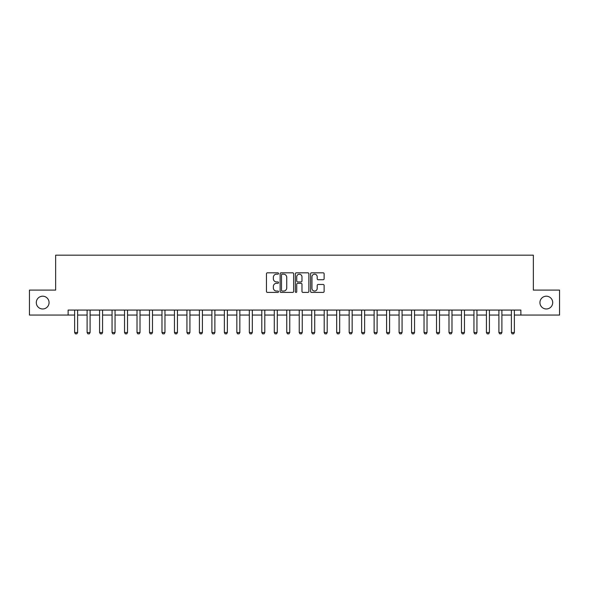 <?xml version="1.0" encoding="UTF-8"?>
<svg xmlns="http://www.w3.org/2000/svg" width="589" height="589" viewBox="0 0 589 589"><rect width="100%" height="100%" fill="white"/><g stroke="black" fill="none" stroke-linecap="round" stroke-linejoin="round"><path stroke-width="0.88" d="M278.531 273.51A0.685 0.685 0 0 0 277.839 272.825L267.428 272.825A0.979 0.979 0 0 0 266.449 273.804L266.449 291.437A0.979 0.979 0 0 0 267.428 292.416L277.839 292.416A0.685 0.685 0 0 0 278.531 291.732A0.685 0.685 0 0 0 277.839 291.047L276.491 291.047A3.136 3.136 0 0 1 273.362 287.911L273.362 286.445A3.136 3.136 0 0 1 276.491 283.309L277.839 283.309A0.685 0.685 0 0 0 278.531 282.617A0.685 0.685 0 0 0 277.839 281.932L276.491 281.932A3.136 3.136 0 0 1 273.362 278.796L273.362 277.331A3.136 3.136 0 0 1 276.491 274.194L277.839 274.194A0.685 0.685 0 0 0 278.531 273.51M539.936 302.584A6.391 6.391 0 0 0 546.32 308.975A6.391 6.391 0 0 0 552.71 302.584A6.391 6.391 0 0 0 546.32 296.201A6.391 6.391 0 0 0 539.936 302.584M36.29 302.584A6.391 6.391 0 0 0 42.68 308.975A6.391 6.391 0 0 0 49.064 302.584A6.391 6.391 0 0 0 42.68 296.201A6.391 6.391 0 0 0 36.29 302.584M323.14 279.731A0.979 0.979 0 0 0 324.119 278.752L324.119 273.804A0.979 0.979 0 0 0 323.14 272.825L311.574 272.825A0.979 0.979 0 0 0 310.594 273.804L310.594 291.437A0.979 0.979 0 0 0 311.574 292.416L323.14 292.416A0.979 0.979 0 0 0 324.119 291.437L324.119 285.459A0.979 0.979 0 0 0 323.14 284.48L318.193 284.48A0.979 0.979 0 0 0 317.206 285.459L317.206 288.426A2.621 2.621 0 0 1 314.585 291.047A2.621 2.621 0 0 1 311.964 288.426L311.964 276.815A2.621 2.621 0 0 1 314.585 274.194A2.621 2.621 0 0 1 317.206 276.815L317.206 278.752A0.979 0.979 0 0 0 318.193 279.731L323.14 279.731M68.133 315.063L29.45 315.063L29.45 290.105L55.653 290.105L55.653 255.17L533.347 255.17L533.347 290.105L559.55 290.105L559.55 315.063L520.867 315.063L520.867 310.072L68.133 310.072L68.133 315.063L74.626 315.063M293.646 273.804A0.979 0.979 0 0 0 292.659 272.825L281.1 272.825A0.979 0.979 0 0 0 280.121 273.804L280.121 291.437A0.979 0.979 0 0 0 281.1 292.416L292.659 292.416A0.979 0.979 0 0 0 293.646 291.437L293.646 273.804M296.341 272.825L307.9 272.825A0.979 0.979 0 0 1 308.879 273.804L308.879 291.437A0.979 0.979 0 0 1 307.9 292.416L302.952 292.416A0.979 0.979 0 0 1 301.973 291.437L301.973 284.288A0.979 0.979 0 0 0 300.994 283.309L297.71 283.309A0.979 0.979 0 0 0 296.731 284.288L296.731 291.732A0.685 0.685 0 0 1 296.046 292.416A0.685 0.685 0 0 1 295.354 291.732L295.354 273.804A0.979 0.979 0 0 1 296.341 272.825M77.615 315.063L87.106 315.063M90.095 315.063L99.578 315.063M102.574 315.063L112.057 315.063M115.054 315.063L124.537 315.063M127.533 315.063L137.016 315.063M140.013 315.063L149.496 315.063M152.492 315.063L161.975 315.063M164.972 315.063L174.454 315.063M177.451 315.063L186.934 315.063M189.93 315.063L199.413 315.063M202.41 315.063L211.893 315.063M214.882 315.063L224.372 315.063M227.361 315.063L236.844 315.063M239.841 315.063L249.324 315.063M252.32 315.063L261.803 315.063M264.8 315.063L274.283 315.063M277.279 315.063L286.762 315.063M289.759 315.063L299.241 315.063M302.238 315.063L311.721 315.063M314.717 315.063L324.2 315.063M327.197 315.063L336.68 315.063M339.676 315.063L349.159 315.063M352.156 315.063L361.639 315.063M364.628 315.063L374.118 315.063M377.107 315.063L386.59 315.063M389.587 315.063L399.07 315.063M402.066 315.063L411.549 315.063M414.546 315.063L424.028 315.063M427.025 315.063L436.508 315.063M439.504 315.063L448.987 315.063M451.984 315.063L461.467 315.063M464.463 315.063L473.946 315.063M476.943 315.063L486.426 315.063M489.422 315.063L498.905 315.063M501.894 315.063L511.385 315.063M514.374 315.063L520.867 315.063M282.175 274.194A0.685 0.685 0 0 0 281.49 274.879L281.49 290.362A0.685 0.685 0 0 0 282.175 291.047L283.596 291.047A3.136 3.136 0 0 0 286.733 287.911L286.733 277.331A3.136 3.136 0 0 0 283.596 274.194L282.175 274.194M301.973 276.867A2.621 2.621 0 0 0 299.352 274.238A2.621 2.621 0 0 0 296.731 276.867L296.731 280.953A0.979 0.979 0 0 0 297.71 281.932L300.994 281.932A0.979 0.979 0 0 0 301.973 280.953L301.973 276.867M77.726 310.072L77.667 310.27A1.001 1.001 0 0 0 77.615 310.572L77.615 332.535L76.872 333.83L75.37 333.83L74.626 332.535L74.626 310.572A1.001 1.001 0 0 0 74.575 310.27L74.516 310.072M74.626 332.535L77.615 332.535M90.205 310.072L90.146 310.27A1.001 1.001 0 0 0 90.095 310.572L90.095 332.535L89.351 333.83L87.849 333.83L87.106 332.535L87.106 310.572A1.001 1.001 0 0 0 87.054 310.27L86.995 310.072M87.106 332.535L90.095 332.535M102.685 310.072L102.626 310.27A1.001 1.001 0 0 0 102.574 310.572L102.574 332.535L101.831 333.83L100.329 333.83L99.578 332.535L99.578 310.572A1.001 1.001 0 0 0 99.534 310.27L99.475 310.072M99.578 332.535L102.574 332.535M115.164 310.072L115.098 310.27A1.001 1.001 0 0 0 115.054 310.572L115.054 332.535L114.303 333.83L112.808 333.83L112.057 332.535L112.057 310.572A1.001 1.001 0 0 0 112.013 310.27L111.947 310.072M112.057 332.535L115.054 332.535M127.644 310.072L127.577 310.27A1.001 1.001 0 0 0 127.533 310.572L127.533 332.535L126.782 333.83L125.288 333.83L124.537 332.535L124.537 310.572A1.001 1.001 0 0 0 124.493 310.27L124.426 310.072M124.537 332.535L127.533 332.535M140.123 310.072L140.057 310.27A1.001 1.001 0 0 0 140.013 310.572L140.013 332.535L139.262 333.83L137.767 333.83L137.016 332.535L137.016 310.572A1.001 1.001 0 0 0 136.972 310.27L136.906 310.072M137.016 332.535L140.013 332.535M152.603 310.072L152.536 310.27A1.001 1.001 0 0 0 152.492 310.572L152.492 332.535L151.741 333.83L150.247 333.83L149.496 332.535L149.496 310.572A1.001 1.001 0 0 0 149.451 310.27L149.385 310.072M149.496 332.535L152.492 332.535M165.082 310.072L165.016 310.27A1.001 1.001 0 0 0 164.972 310.572L164.972 332.535L164.221 333.83L162.726 333.83L161.975 332.535L161.975 310.572A1.001 1.001 0 0 0 161.931 310.27L161.865 310.072M161.975 332.535L164.972 332.535M177.561 310.072L177.495 310.27A1.001 1.001 0 0 0 177.451 310.572L177.451 332.535L176.7 333.83L175.205 333.83L174.454 332.535L174.454 310.572A1.001 1.001 0 0 0 174.41 310.27L174.344 310.072M174.454 332.535L177.451 332.535M190.033 310.072L189.975 310.27A1.001 1.001 0 0 0 189.93 310.572L189.93 332.535L189.179 333.83L187.685 333.83L186.934 332.535L186.934 310.572A1.001 1.001 0 0 0 186.882 310.27L186.823 310.072M186.934 332.535L189.93 332.535M202.513 310.072L202.454 310.27A1.001 1.001 0 0 0 202.41 310.572L202.41 332.535L201.659 333.83L200.157 333.83L199.413 332.535L199.413 310.572A1.001 1.001 0 0 0 199.362 310.27L199.303 310.072M199.413 332.535L202.41 332.535M214.992 310.072L214.933 310.27A1.001 1.001 0 0 0 214.882 310.572L214.882 332.535L214.138 333.83L212.636 333.83L211.893 332.535L211.893 310.572A1.001 1.001 0 0 0 211.841 310.27L211.782 310.072M211.893 332.535L214.882 332.535M227.472 310.072L227.413 310.27A1.001 1.001 0 0 0 227.361 310.572L227.361 332.535L226.618 333.83L225.116 333.83L224.372 332.535L224.372 310.572A1.001 1.001 0 0 0 224.321 310.27L224.262 310.072M224.372 332.535L227.361 332.535M239.951 310.072L239.892 310.27A1.001 1.001 0 0 0 239.841 310.572L239.841 332.535L239.097 333.83L237.595 333.83L236.844 332.535L236.844 310.572A1.001 1.001 0 0 0 236.8 310.27L236.741 310.072M236.844 332.535L239.841 332.535M252.431 310.072L252.372 310.27A1.001 1.001 0 0 0 252.32 310.572L252.32 332.535L251.569 333.83L250.075 333.83L249.324 332.535L249.324 310.572A1.001 1.001 0 0 0 249.28 310.27L249.221 310.072M249.324 332.535L252.32 332.535M264.91 310.072L264.844 310.27A1.001 1.001 0 0 0 264.8 310.572L264.8 332.535L264.049 333.83L262.554 333.83L261.803 332.535L261.803 310.572A1.001 1.001 0 0 0 261.759 310.27L261.693 310.072M261.803 332.535L264.8 332.535M277.39 310.072L277.323 310.27A1.001 1.001 0 0 0 277.279 310.572L277.279 332.535L276.528 333.83L275.034 333.83L274.283 332.535L274.283 310.572A1.001 1.001 0 0 0 274.238 310.27L274.172 310.072M274.283 332.535L277.279 332.535M289.869 310.072L289.803 310.27A1.001 1.001 0 0 0 289.759 310.572L289.759 332.535L289.008 333.83L287.513 333.83L286.762 332.535L286.762 310.572A1.001 1.001 0 0 0 286.718 310.27L286.652 310.072M286.762 332.535L289.759 332.535M302.348 310.072L302.282 310.27A1.001 1.001 0 0 0 302.238 310.572L302.238 332.535L301.487 333.83L299.992 333.83L299.241 332.535L299.241 310.572A1.001 1.001 0 0 0 299.197 310.27L299.131 310.072M299.241 332.535L302.238 332.535M314.828 310.072L314.762 310.27A1.001 1.001 0 0 0 314.717 310.572L314.717 332.535L313.966 333.83L312.472 333.83L311.721 332.535L311.721 310.572A1.001 1.001 0 0 0 311.677 310.27L311.61 310.072M311.721 332.535L314.717 332.535M327.307 310.072L327.241 310.27A1.001 1.001 0 0 0 327.197 310.572L327.197 332.535L326.446 333.83L324.951 333.83L324.2 332.535L324.2 310.572A1.001 1.001 0 0 0 324.156 310.27L324.09 310.072M324.2 332.535L327.197 332.535M339.779 310.072L339.72 310.27A1.001 1.001 0 0 0 339.676 310.572L339.676 332.535L338.925 333.83L337.431 333.83L336.68 332.535L336.68 310.572A1.001 1.001 0 0 0 336.628 310.27L336.569 310.072M336.68 332.535L339.676 332.535M352.259 310.072L352.2 310.27A1.001 1.001 0 0 0 352.156 310.572L352.156 332.535L351.405 333.83L349.903 333.83L349.159 332.535L349.159 310.572A1.001 1.001 0 0 0 349.108 310.27L349.049 310.072M349.159 332.535L352.156 332.535M364.738 310.072L364.679 310.27A1.001 1.001 0 0 0 364.628 310.572L364.628 332.535L363.884 333.83L362.382 333.83L361.639 332.535L361.639 310.572A1.001 1.001 0 0 0 361.587 310.27L361.528 310.072M361.639 332.535L364.628 332.535M377.218 310.072L377.159 310.27A1.001 1.001 0 0 0 377.107 310.572L377.107 332.535L376.364 333.83L374.862 333.83L374.118 332.535L374.118 310.572A1.001 1.001 0 0 0 374.067 310.27L374.008 310.072M374.118 332.535L377.107 332.535M389.697 310.072L389.638 310.27A1.001 1.001 0 0 0 389.587 310.572L389.587 332.535L388.843 333.83L387.341 333.83L386.59 332.535L386.59 310.572A1.001 1.001 0 0 0 386.546 310.27L386.487 310.072M386.59 332.535L389.587 332.535M402.177 310.072L402.118 310.27A1.001 1.001 0 0 0 402.066 310.572L402.066 332.535L401.315 333.83L399.821 333.83L399.07 332.535L399.07 310.572A1.001 1.001 0 0 0 399.025 310.27L398.967 310.072M399.07 332.535L402.066 332.535M414.656 310.072L414.59 310.27A1.001 1.001 0 0 0 414.546 310.572L414.546 332.535L413.795 333.83L412.3 333.83L411.549 332.535L411.549 310.572A1.001 1.001 0 0 0 411.505 310.27L411.439 310.072M411.549 332.535L414.546 332.535M427.135 310.072L427.069 310.27A1.001 1.001 0 0 0 427.025 310.572L427.025 332.535L426.274 333.83L424.779 333.83L424.028 332.535L424.028 310.572A1.001 1.001 0 0 0 423.984 310.27L423.918 310.072M424.028 332.535L427.025 332.535M439.615 310.072L439.549 310.27A1.001 1.001 0 0 0 439.504 310.572L439.504 332.535L438.753 333.83L437.259 333.83L436.508 332.535L436.508 310.572A1.001 1.001 0 0 0 436.464 310.27L436.397 310.072M436.508 332.535L439.504 332.535M452.094 310.072L452.028 310.27A1.001 1.001 0 0 0 451.984 310.572L451.984 332.535L451.233 333.83L449.738 333.83L448.987 332.535L448.987 310.572A1.001 1.001 0 0 0 448.943 310.27L448.877 310.072M448.987 332.535L451.984 332.535M464.574 310.072L464.507 310.27A1.001 1.001 0 0 0 464.463 310.572L464.463 332.535L463.712 333.83L462.218 333.83L461.467 332.535L461.467 310.572A1.001 1.001 0 0 0 461.423 310.27L461.356 310.072M461.467 332.535L464.463 332.535M477.053 310.072L476.987 310.27A1.001 1.001 0 0 0 476.943 310.572L476.943 332.535L476.192 333.83L474.697 333.83L473.946 332.535L473.946 310.572A1.001 1.001 0 0 0 473.902 310.27L473.836 310.072M473.946 332.535L476.943 332.535M489.525 310.072L489.466 310.27A1.001 1.001 0 0 0 489.422 310.572L489.422 332.535L488.671 333.83L487.169 333.83L486.426 332.535L486.426 310.572A1.001 1.001 0 0 0 486.374 310.27L486.315 310.072M486.426 332.535L489.422 332.535M502.005 310.072L501.946 310.27A1.001 1.001 0 0 0 501.894 310.572L501.894 332.535L501.151 333.83L499.649 333.83L498.905 332.535L498.905 310.572A1.001 1.001 0 0 0 498.854 310.27L498.795 310.072M498.905 332.535L501.894 332.535M514.484 310.072L514.425 310.27A1.001 1.001 0 0 0 514.374 310.572L514.374 332.535L513.63 333.83L512.128 333.83L511.385 332.535L511.385 310.572A1.001 1.001 0 0 0 511.333 310.27L511.274 310.072M511.385 332.535L514.374 332.535"/></g></svg>
